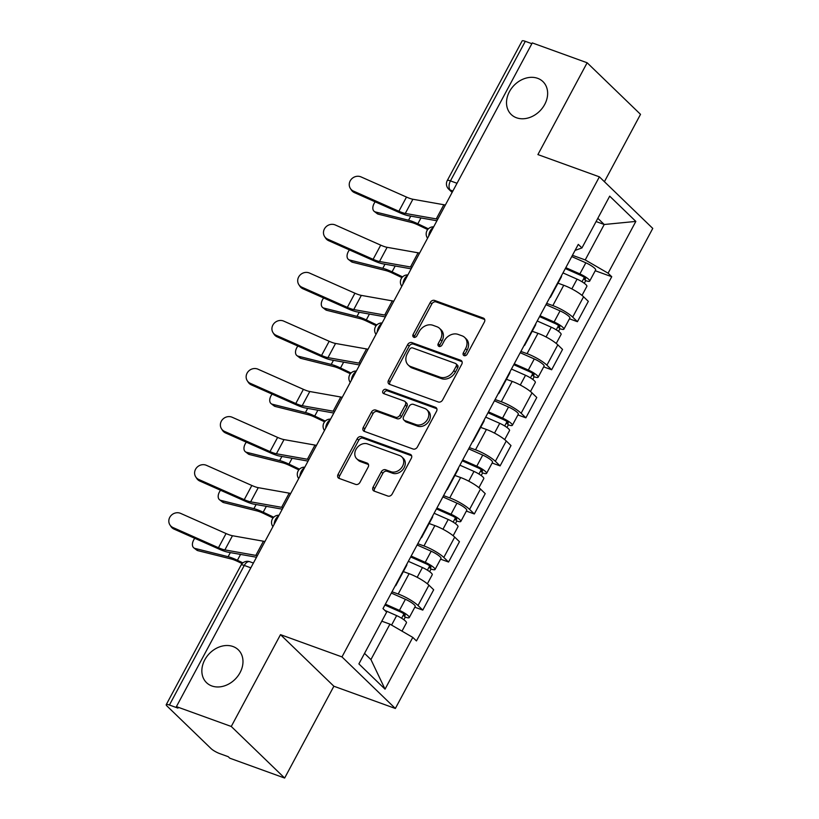 <?xml version="1.0" encoding="UTF-8"?>
<svg xmlns="http://www.w3.org/2000/svg" width="819" height="819" viewBox="0 0 819 819"><rect width="100%" height="100%" fill="white"/><g stroke="black" fill="none" stroke-linecap="round" stroke-linejoin="round"><path stroke-width="1.23" d="M464.117 355.63A2.457 1.955 -46 0 0 467.147 354.197L484.377 322.062A3.501 2.785 -46 0 0 484.101 318.56A3.501 2.785 -46 0 0 483.292 318.059L434.582 300.43A3.501 2.785 -46 0 0 430.251 302.477L413.022 334.613A2.457 1.955 -46 0 0 416.81 335.974L419.041 331.818A11.22 8.927 -46 0 1 432.893 325.276L436.947 326.75A11.22 8.927 -46 0 1 439.557 328.358A11.22 8.927 -46 0 1 440.417 339.557L438.185 343.714A2.457 1.955 -46 0 0 441.973 345.086L444.205 340.929A11.22 8.927 -46 0 1 458.056 334.387L462.111 335.851A11.22 8.927 -46 0 1 464.721 337.469A11.22 8.927 -46 0 1 465.581 348.669L463.359 352.825A2.457 1.955 -46 0 0 464.117 355.63M232.995 646.519A22.85 18.182 -46 0 0 206.828 656.592A22.85 18.182 -46 0 0 206.542 682.677A22.85 18.182 -46 0 0 211.845 685.964A22.85 18.182 -46 0 0 238.001 675.89A22.85 18.182 -46 0 0 238.298 649.805A22.85 18.182 -46 0 0 232.995 646.519M537.653 78.327A22.85 18.182 -46 0 0 511.496 88.401A22.85 18.182 -46 0 0 511.199 114.486A22.85 18.182 -46 0 0 516.502 117.772A22.85 18.182 -46 0 0 542.659 107.698A22.85 18.182 -46 0 0 542.956 81.613A22.85 18.182 -46 0 0 537.653 78.327M373.106 487.1A3.501 2.785 -46 0 0 373.372 490.601A3.501 2.785 -46 0 0 374.191 491.103L387.848 496.048A3.501 2.785 -46 0 0 392.178 494.011L411.312 458.312A3.501 2.785 -46 0 0 411.046 454.811A3.501 2.785 -46 0 0 410.227 454.31L361.527 436.681A3.501 2.785 -46 0 0 357.197 438.728L338.063 474.416A3.501 2.785 -46 0 0 338.329 477.917A3.501 2.785 -46 0 0 339.148 478.419L355.651 484.398A3.501 2.785 -46 0 0 359.981 482.35L368.171 467.076A3.501 2.785 -46 0 0 367.895 463.574A3.501 2.785 -46 0 0 367.086 463.073L358.896 460.104A9.378 7.463 -46 0 1 356.726 458.763A9.378 7.463 -46 0 1 356.838 448.054A9.378 7.463 -46 0 1 367.577 443.929L399.641 455.538A9.378 7.463 -46 0 1 401.812 456.879A9.378 7.463 -46 0 1 401.699 467.588A9.378 7.463 -46 0 1 390.96 471.713L385.616 469.778A3.501 2.785 -46 0 0 381.296 471.826L373.106 487.1L374.662 488.605A3.501 2.785 -46 0 0 374.344 491.165M341.973 656.91L280.497 634.653L231.265 726.473L176.413 706.623L532.289 42.905L587.141 62.766L537.909 154.586L599.385 176.843L341.973 656.91L395.352 708.476L652.763 228.419L599.385 176.843M438.288 401.986A3.501 2.785 -46 0 0 442.618 399.948L461.752 364.25A3.501 2.785 -46 0 0 461.476 360.759A3.501 2.785 -46 0 0 460.667 360.247L411.957 342.618A3.501 2.785 -46 0 0 407.637 344.666L388.493 380.354A3.501 2.785 -46 0 0 388.769 383.855A3.501 2.785 -46 0 0 389.578 384.357L438.288 401.986M436.537 411.281L417.393 446.979A3.501 2.785 -46 0 1 413.073 449.017L364.363 431.388A3.501 2.785 -46 0 1 363.544 430.886A3.501 2.785 -46 0 1 363.278 427.385L371.468 412.111A3.501 2.785 -46 0 1 375.798 410.063L395.546 417.219A3.501 2.785 -46 0 0 399.877 415.172L405.313 405.036A3.501 2.785 -46 0 0 405.036 401.535A3.501 2.785 -46 0 0 404.228 401.034L383.661 393.591A2.457 1.955 -46 0 1 385.933 389.353L435.452 407.278A3.501 2.785 -46 0 1 436.261 407.79A3.501 2.785 -46 0 1 436.537 411.281M231.265 726.473L284.643 778.05L229.781 758.189L228.225 756.684L219.687 753.593A7.146 1.454 -151.8 0 1 211.056 748.586L167.015 706.039A7.146 1.454 -151.8 0 1 166.237 704.657L241.083 565.079A7.146 1.454 28.2 0 1 244.267 565.448L169.42 705.026A7.146 1.454 -151.8 0 0 166.237 704.657M604.412 181.695L640.519 114.343L587.141 62.766M284.643 778.05L333.876 686.23L395.352 708.476M176.413 706.623L177.969 708.118L169.42 705.026M457.022 183.282L450.45 180.897A7.146 1.454 28.2 0 0 447.276 180.528L522.112 40.95A7.146 1.454 28.2 0 1 525.296 41.319L450.45 180.897A7.146 4.075 109.9 0 0 450.266 190.069L452.313 192.055M531.869 43.694L525.296 41.319M550.481 296.243A16.421 3.337 28.2 0 1 550.511 297.123L561.414 276.791A16.421 3.337 -151.8 0 0 561.384 275.911M546.662 303.368L552.835 305.6A16.421 3.337 28.2 0 1 572.676 317.107L583.578 296.775A16.421 3.337 -151.8 0 0 563.738 285.268L557.985 283.179M583.578 296.775L588.329 301.361L577.426 321.693L569.461 318.816M550.511 297.123A16.421 3.337 28.2 0 1 549.764 297.594M572.676 317.107L577.426 321.693M524.713 344.318A16.421 3.337 28.2 0 1 524.733 345.198L535.636 324.856A16.421 3.337 -151.8 0 0 535.616 323.976M543.683 366.881L551.648 369.768L562.551 349.426L557.811 344.84A16.421 3.337 -151.8 0 0 537.97 333.333L532.207 331.255M524.733 345.198A16.421 3.337 28.2 0 1 523.986 345.659M520.894 351.433L527.067 353.675A16.421 3.337 28.2 0 1 546.908 365.182L551.648 369.768M498.935 392.383A16.421 3.337 28.2 0 1 498.955 393.263L509.858 372.921A16.421 3.337 -151.8 0 0 509.838 372.041M517.915 414.946L525.88 417.833L536.783 397.491L532.033 392.905A16.421 3.337 -151.8 0 0 512.192 381.398L506.439 379.32M498.955 393.263A16.421 3.337 28.2 0 1 498.208 393.734M495.116 399.508L501.289 401.74A16.421 3.337 28.2 0 1 521.13 413.247L525.88 417.833M473.157 440.448A16.421 3.337 28.2 0 1 473.187 441.328L484.09 420.997A16.421 3.337 -151.8 0 0 484.07 420.116M492.137 463.022L500.102 465.898L511.005 445.567L506.255 440.98A16.421 3.337 -151.8 0 0 486.425 429.473L480.661 427.385M473.187 441.328A16.421 3.337 28.2 0 1 472.44 441.799M469.338 447.573L475.511 449.805A16.421 3.337 28.2 0 1 495.352 461.312L500.102 465.898M447.389 488.513A16.421 3.337 28.2 0 1 447.409 489.404L458.312 469.062A16.421 3.337 -151.8 0 0 458.292 468.181M466.359 511.087L474.324 513.963L485.227 493.632L480.487 489.045A16.421 3.337 -151.8 0 0 460.647 477.538L454.883 475.45M447.409 489.404A16.421 3.337 28.2 0 1 446.662 489.864M443.57 495.638L449.744 497.88A16.421 3.337 28.2 0 1 469.584 509.387L474.324 513.963M421.611 536.588A16.421 3.337 28.2 0 1 421.642 537.469L432.545 517.127A16.421 3.337 -151.8 0 0 432.514 516.246M440.591 559.152L448.556 562.039L459.459 541.697L454.709 537.11A16.421 3.337 -151.8 0 0 434.869 525.603L429.115 523.525M421.642 537.469A16.421 3.337 28.2 0 1 420.894 537.94M417.792 543.714L423.966 545.945A16.421 3.337 28.2 0 1 443.806 557.452L448.556 562.039M395.843 584.653A16.421 3.337 28.2 0 1 395.864 585.534L406.767 565.202A16.421 3.337 -151.8 0 0 406.746 564.322M414.813 607.217L422.778 610.104L433.681 589.772L428.941 585.186A16.421 3.337 -151.8 0 0 409.101 573.679L403.337 571.59M395.864 585.534A16.421 3.337 28.2 0 1 395.116 586.005M392.025 591.779L398.198 594.01A16.421 3.337 28.2 0 1 418.028 605.517L422.778 610.104M364.537 653.388L370.935 659.571L389.936 624.139L412.796 637.397L385.043 689.158L358.896 663.902L386.65 612.141L382.995 608.599L578.286 244.39L581.94 247.932L575.051 250.419M572.44 255.303L585.227 259.93L604.227 224.498L597.819 218.304M596.089 221.55L604.227 224.498L635.841 221.417L608.087 273.188L585.227 259.93M581.94 247.932L609.694 196.161L635.841 221.417M412.796 637.397L416.451 640.929L611.742 276.72L608.087 273.188M280.497 634.653L333.876 686.23M389.936 624.139L381.797 621.191M595.229 270.741L611.742 276.72M370.935 659.571L385.043 689.158M464.608 355.733A2.457 1.955 -46 0 1 464.916 354.33L467.137 350.174A11.22 8.927 -46 0 0 466.277 338.974L464.721 337.469M439.557 328.358L441.113 329.862A11.22 8.927 -46 0 1 441.973 341.062L439.742 345.219A2.457 1.955 -46 0 0 439.445 346.621M484.684 319.502L436.138 301.935A3.501 2.785 -46 0 0 431.808 303.972L414.578 336.107A2.457 1.955 -46 0 0 414.281 337.51M462.07 361.701L413.513 344.123A3.501 2.785 -46 0 0 409.193 346.171L390.049 381.859A3.501 2.785 -46 0 0 389.742 384.418M456.183 366.206A2.457 1.955 -46 0 0 455.415 363.411L412.663 347.932A2.457 1.955 -46 0 0 409.633 349.365L407.289 353.747A11.22 8.927 -46 0 0 408.149 364.946A11.22 8.927 -46 0 0 410.759 366.564L439.977 377.139A11.22 8.927 -46 0 0 453.828 370.597L456.183 366.206L457.739 367.711A2.457 1.955 -46 0 0 457.545 365.264L455.988 363.759M408.149 364.946L409.705 366.451A11.22 8.927 -46 0 0 412.315 368.069L410.759 366.564M457.739 367.711L455.384 372.102A11.22 8.927 -46 0 1 441.533 378.644L412.315 368.069M405.036 401.535L406.593 403.04A3.501 2.785 -46 0 1 406.869 406.541L401.433 416.676A3.501 2.785 -46 0 1 397.102 418.724L377.354 411.568A3.501 2.785 -46 0 0 373.024 413.615L364.834 428.89A3.501 2.785 -46 0 0 364.516 431.449M436.844 408.732L387.489 390.858A2.457 1.955 -46 0 0 384.162 393.775M416.042 424.631A9.378 7.463 -46 0 0 426.781 420.505A9.378 7.463 -46 0 0 426.904 409.807A9.378 7.463 -46 0 0 424.723 408.456L413.421 404.361A3.501 2.785 -46 0 0 409.101 406.408L403.665 416.543A3.501 2.785 -46 0 0 403.931 420.045A3.501 2.785 -46 0 0 404.75 420.546L416.042 424.631L417.598 426.136A9.378 7.463 -46 0 0 428.337 422.01A9.378 7.463 -46 0 0 428.46 411.302L426.904 409.807M403.931 420.045L405.487 421.55A3.501 2.785 -46 0 0 406.306 422.051L404.75 420.546M417.598 426.136L406.306 422.051M401.812 456.879L403.378 458.384A9.378 7.463 -46 0 1 403.255 469.092A9.378 7.463 -46 0 1 392.516 473.218L387.172 471.283A3.501 2.785 -46 0 0 382.852 473.331L374.662 488.605M356.726 458.763L358.282 460.268A9.378 7.463 -46 0 0 360.452 461.609L358.896 460.104M368.478 464.516L360.452 461.609M411.629 455.763L363.083 438.185A3.501 2.785 -46 0 0 358.753 440.233L339.619 475.921A3.501 2.785 -46 0 0 339.301 478.48M378.337 214.189A8.21 5.047 127.5 0 1 377.139 213.616L374.232 211.384A8.21 5.047 -52.5 0 0 375.43 211.957L378.337 214.189L411.466 222.461A13.217 2.682 -151.8 0 1 418.325 225.092L427.692 229.555M375.194 201.832A8.21 5.047 -52.5 0 0 374.232 211.384M562.991 272.911L577.067 279.146A8.927 1.812 28.2 0 1 586.875 286.333L582.012 295.393M565.325 268.56L580.886 275.45A4.29 0.87 28.2 0 1 585.595 278.9A4.29 0.87 28.2 0 1 583.681 278.675L582.033 281.756M565.806 267.67L579.883 273.904A8.927 1.812 28.2 0 1 589.69 281.091A8.927 1.812 28.2 0 1 585.708 280.63L584.295 283.272M571.754 256.582L585.831 262.807A8.927 1.812 28.2 0 1 595.628 270.004L589.69 281.091M584.356 277.426L583.681 278.675L585.708 280.63M428.378 228.808L417.833 223.782A17.854 3.634 -151.8 0 0 408.558 220.229L375.43 211.957M445.341 205.057A22.492 4.576 -151.8 0 0 443.857 204.74L412.889 199.252A13.217 2.682 28.2 0 1 406.49 197.072L361.056 176.914A8.21 7.545 -32.8 0 0 351.474 179.085A8.21 7.545 -32.8 0 0 350.358 188.452A8.21 7.545 -32.8 0 0 353.46 191.093L354.453 192.629A8.21 7.545 147.2 0 1 351.351 189.998L350.358 188.452M437.745 219.226A22.492 4.576 -151.8 0 0 436.251 218.908L405.292 213.431A13.217 2.682 28.2 0 1 398.884 211.251L353.46 191.093M436.926 220.761L408.527 215.735A17.854 3.634 28.2 0 1 399.877 212.786L354.453 192.629M352.559 262.254A8.21 5.047 127.5 0 1 351.361 261.681L348.454 259.449A8.21 5.047 -52.5 0 0 349.652 260.022L352.559 262.254L385.688 270.536A13.217 2.682 -151.8 0 1 392.557 273.157L401.924 277.621M349.426 249.897A8.21 5.047 -52.5 0 0 348.454 259.449M537.223 320.976L551.3 327.211A8.927 1.812 28.2 0 1 561.107 334.398L556.244 343.468M539.557 316.625L555.108 323.515A4.29 0.87 28.2 0 1 559.817 326.965A4.29 0.87 28.2 0 1 557.913 326.75L556.265 329.822M540.028 315.745L554.105 321.969A8.927 1.812 28.2 0 1 563.912 329.156A8.927 1.812 28.2 0 1 559.93 328.695L558.517 331.337M545.976 304.648L560.053 310.882A8.927 1.812 28.2 0 1 569.86 318.069L563.912 329.156M558.578 325.501L557.913 326.75L559.93 328.695M402.6 276.873L392.055 271.847A17.854 3.634 -151.8 0 0 382.78 268.304L349.652 260.022M326.781 310.319A8.21 5.047 127.5 0 1 325.583 309.756L322.676 307.524A8.21 5.047 -52.5 0 0 323.874 308.087L326.781 310.319L359.91 318.601A13.217 2.682 -151.8 0 1 366.779 321.222L376.146 325.686M323.648 297.973A8.21 5.047 -52.5 0 0 322.676 307.524M511.445 369.052L525.522 375.276A8.927 1.812 28.2 0 1 535.329 382.463L530.466 391.533M513.779 364.701L529.34 371.58A4.29 0.87 28.2 0 1 534.049 375.03A4.29 0.87 28.2 0 1 532.135 374.815L530.487 377.897M514.25 363.81L528.327 370.045A8.927 1.812 28.2 0 1 538.134 377.231A8.927 1.812 28.2 0 1 534.162 376.771L532.749 379.412M520.198 352.713L534.275 358.947A8.927 1.812 28.2 0 1 544.082 366.134L538.134 377.231M532.811 373.566L532.135 374.815L534.162 376.771M376.822 324.938L366.288 319.912A17.854 3.634 -151.8 0 0 357.002 316.369L323.874 308.087M419.574 253.122A22.492 4.576 -151.8 0 0 418.079 252.805L387.121 247.318A13.217 2.682 28.2 0 1 380.712 245.147L335.288 224.979A8.21 7.545 -32.8 0 0 325.696 227.15A8.21 7.545 -32.8 0 0 324.59 236.527A8.21 7.545 -32.8 0 0 327.682 239.158L328.675 240.694A8.21 7.545 147.2 0 1 325.573 238.063L324.59 236.527M411.967 267.301A22.492 4.576 -151.8 0 0 410.483 266.984L379.514 261.496A13.217 2.682 28.2 0 1 373.116 259.316L327.682 239.158M411.148 268.827L382.76 263.8A17.854 3.634 28.2 0 1 374.099 260.851L328.675 240.694M393.796 301.197A22.492 4.576 -151.8 0 0 392.301 300.88L361.343 295.393A13.217 2.682 28.2 0 1 354.934 293.212L309.51 273.055A8.21 7.545 -32.8 0 0 299.918 275.225A8.21 7.545 -32.8 0 0 298.812 284.592A8.21 7.545 -32.8 0 0 301.914 287.223L302.907 288.759A8.21 7.545 147.2 0 1 299.805 286.128L298.812 284.592M386.199 315.366A22.492 4.576 -151.8 0 0 384.705 315.049L353.747 309.562A13.217 2.682 28.2 0 1 347.338 307.381L301.914 287.223M385.38 316.892L356.982 311.865A17.854 3.634 28.2 0 1 348.331 308.917L302.907 288.759M301.013 358.394A8.21 5.047 127.5 0 1 299.815 357.821L296.908 355.589A8.21 5.047 -52.5 0 0 298.106 356.163L301.013 358.394L334.142 366.666A13.217 2.682 -151.8 0 1 341.001 369.297L350.368 373.761M297.881 346.038A8.21 5.047 -52.5 0 0 296.908 355.589M485.667 417.117L499.744 423.341A8.927 1.812 28.2 0 1 509.551 430.538L504.699 439.598M488.001 412.766L503.562 419.656A4.29 0.87 28.2 0 1 508.271 423.106A4.29 0.87 28.2 0 1 506.367 422.88L504.709 425.962M488.482 411.875L502.559 418.11A8.927 1.812 28.2 0 1 512.366 425.296A8.927 1.812 28.2 0 1 508.384 424.836L506.971 427.477M494.43 400.788L508.507 407.012A8.927 1.812 28.2 0 1 518.314 414.199L512.366 425.296M507.033 421.631L506.367 422.88L508.384 424.836M351.054 373.014L340.509 367.987A17.854 3.634 -151.8 0 0 331.234 364.435L298.106 356.163M275.235 406.459A8.21 5.047 127.5 0 1 274.037 405.886L271.13 403.654A8.21 5.047 -52.5 0 0 272.328 404.228L275.235 406.459L308.364 414.742A13.217 2.682 -151.8 0 1 315.233 417.362L324.6 421.826M272.103 394.103A8.21 5.047 -52.5 0 0 271.13 403.654M459.899 465.182L473.976 471.416A8.927 1.812 28.2 0 1 483.783 478.603L478.92 487.674M462.233 460.831L477.794 467.721A4.29 0.87 28.2 0 1 482.493 471.171A4.29 0.87 28.2 0 1 480.589 470.945L478.941 474.027M462.704 459.95L476.781 466.175A8.927 1.812 28.2 0 1 486.588 473.362A8.927 1.812 28.2 0 1 482.616 472.901L481.193 475.542M468.652 448.853L482.729 455.088A8.927 1.812 28.2 0 1 492.536 462.274L486.588 473.362M481.255 469.707L480.589 470.945L482.616 472.901M325.276 421.079L314.731 416.052A17.854 3.634 -151.8 0 0 305.456 412.51L272.328 404.228M249.467 454.525A8.21 5.047 127.5 0 1 248.27 453.961L245.362 451.73A8.21 5.047 -52.5 0 0 246.56 452.293L249.467 454.525L282.596 462.807A13.217 2.682 -151.8 0 1 289.455 465.427L298.822 469.891M246.324 442.178A8.21 5.047 -52.5 0 0 245.362 451.73M434.121 513.257L448.198 519.481A8.927 1.812 28.2 0 1 458.005 526.668L453.142 535.739M436.455 508.906L452.016 515.786A4.29 0.87 28.2 0 1 456.726 519.236A4.29 0.87 28.2 0 1 454.811 519.021L453.163 522.102M436.936 508.015L451.013 514.24A8.927 1.812 28.2 0 1 460.821 521.437A8.927 1.812 28.2 0 1 456.838 520.976L455.425 523.617M442.884 496.918L456.961 503.153A8.927 1.812 28.2 0 1 466.758 510.339L460.821 521.437M455.487 517.772L454.811 519.021L456.838 520.976M299.508 469.144L288.964 464.117A17.854 3.634 -151.8 0 0 279.688 460.575L246.56 452.293M368.018 349.263A22.492 4.576 -151.8 0 0 366.533 348.945L335.565 343.458A13.217 2.682 28.2 0 1 329.166 341.277L283.743 321.12A8.21 7.545 -32.8 0 0 274.15 323.29A8.21 7.545 -32.8 0 0 273.034 332.657A8.21 7.545 -32.8 0 0 276.136 335.299L277.129 336.834A8.21 7.545 147.2 0 1 274.027 334.193L273.034 332.657M360.421 363.431A22.492 4.576 -151.8 0 0 358.927 363.114L327.969 357.637A13.217 2.682 28.2 0 1 321.56 355.456L276.136 335.299M359.602 364.967L331.214 359.93A17.854 3.634 28.2 0 1 322.553 356.992L277.129 336.834M342.25 397.328A22.492 4.576 -151.8 0 0 340.755 397.01L309.797 391.523A13.217 2.682 28.2 0 1 303.388 389.342L257.965 369.185A8.21 7.545 -32.8 0 0 248.372 371.355A8.21 7.545 -32.8 0 0 247.266 380.733A8.21 7.545 -32.8 0 0 250.368 383.364L251.361 384.899A8.21 7.545 147.2 0 1 248.259 382.268L247.266 380.733M334.643 411.507A22.492 4.576 -151.8 0 0 333.159 411.189L302.191 405.702A13.217 2.682 28.2 0 1 295.792 403.521L250.368 383.364M333.824 413.032L305.436 408.005A17.854 3.634 28.2 0 1 296.785 405.057L251.361 384.899M316.472 445.403A22.492 4.576 -151.8 0 0 314.987 445.075L284.019 439.598A13.217 2.682 28.2 0 1 277.621 437.418L232.186 417.26A8.21 7.545 -32.8 0 0 222.604 419.42A8.21 7.545 -32.8 0 0 221.488 428.798A8.21 7.545 -32.8 0 0 224.59 431.429L225.583 432.964A8.21 7.545 147.2 0 1 222.481 430.333L221.488 428.798M308.876 459.572A22.492 4.576 -151.8 0 0 307.381 459.254L276.423 453.767A13.217 2.682 28.2 0 1 270.014 451.586L224.59 431.429M308.057 461.097L279.658 456.07A17.854 3.634 28.2 0 1 271.007 453.122L225.583 432.964M223.689 502.6A8.21 5.047 127.5 0 1 222.492 502.027L219.584 499.795A8.21 5.047 -52.5 0 0 220.782 500.368L223.689 502.6L256.818 510.872A13.217 2.682 -151.8 0 1 263.687 513.493L273.055 517.966M220.557 490.243A8.21 5.047 -52.5 0 0 219.584 499.795M408.353 561.322L422.43 567.547A8.927 1.812 28.2 0 1 432.237 574.743L427.375 583.804M410.688 556.971L426.238 563.861A4.29 0.87 28.2 0 1 430.948 567.311A4.29 0.87 28.2 0 1 429.043 567.086L427.395 570.167M411.158 556.081L425.235 562.315A8.927 1.812 28.2 0 1 435.043 569.502A8.927 1.812 28.2 0 1 431.06 569.041L429.647 571.682M417.106 544.993L431.183 551.218A8.927 1.812 28.2 0 1 440.991 558.404L435.043 569.502M429.709 565.837L429.043 567.086L431.06 569.041M273.73 517.219L263.186 512.192A17.854 3.634 -151.8 0 0 253.91 508.64L220.782 500.368M290.704 493.468A22.492 4.576 -151.8 0 0 289.209 493.151L258.251 487.663A13.217 2.682 28.2 0 1 251.842 485.483L206.419 465.325A8.21 7.545 -32.8 0 0 196.826 467.495A8.21 7.545 -32.8 0 0 195.721 476.863A8.21 7.545 -32.8 0 0 198.812 479.504L199.805 481.04A8.21 7.545 147.2 0 1 196.703 478.398L195.721 476.863M283.098 507.637A22.492 4.576 -151.8 0 0 281.613 507.319L250.645 501.832A13.217 2.682 28.2 0 1 244.246 499.662L198.812 479.504M282.279 509.172L253.89 504.135A17.854 3.634 28.2 0 1 245.229 501.197L199.805 481.04M197.911 550.665A8.21 5.047 127.5 0 1 196.714 550.092L193.806 547.86A8.21 5.047 -52.5 0 0 195.004 548.433L197.911 550.665L231.04 558.937A13.217 2.682 -151.8 0 1 237.909 561.568L242.148 563.585M194.779 538.308A8.21 5.047 -52.5 0 0 193.806 547.86M384.858 610.401L396.652 615.622A8.927 1.812 28.2 0 1 406.459 622.809L401.996 631.132M384.91 605.036L400.471 611.926A4.29 0.87 28.2 0 1 405.18 615.376A4.29 0.87 28.2 0 1 403.265 615.151L401.617 618.232M385.38 604.146L399.457 610.38A8.927 1.812 28.2 0 1 409.265 617.567A8.927 1.812 28.2 0 1 405.292 617.106L403.88 619.748M391.328 593.058L405.405 599.293A8.927 1.812 28.2 0 1 415.213 606.48L409.265 617.567M403.941 613.912L403.265 615.151L405.292 617.106M242.915 562.878L237.418 560.257A17.854 3.634 -151.8 0 0 228.132 556.715L195.004 548.433M264.926 541.533A22.492 4.576 -151.8 0 0 263.431 541.216L232.473 535.728A13.217 2.682 28.2 0 1 226.064 533.548L180.641 513.39A8.21 7.545 -32.8 0 0 171.048 515.561A8.21 7.545 -32.8 0 0 169.942 524.938A8.21 7.545 -32.8 0 0 173.044 527.569L174.037 529.105A8.21 7.545 147.2 0 1 170.936 526.474L169.942 524.938M257.33 555.712A22.492 4.576 -151.8 0 0 255.835 555.395L224.877 549.907A13.217 2.682 28.2 0 1 218.468 547.727L173.044 527.569M256.501 557.237L228.112 552.211A17.854 3.634 28.2 0 1 219.461 549.262L174.037 529.105M452.876 191.011L450.266 190.069A7.146 5.682 -46 0 1 448.607 189.046L452.108 192.434M443.806 557.452L454.709 537.11M469.584 509.387L480.487 489.045M495.352 461.312L506.255 440.98M521.13 413.247L532.033 392.905M546.908 365.182L557.811 344.84M418.028 605.517L428.941 585.186M398.198 594.01L409.101 573.679M423.966 545.945L434.869 525.603M449.744 497.88L460.647 477.538M475.511 449.805L486.425 429.473M501.289 401.74L512.192 381.398M527.067 353.675L537.97 333.333M552.835 305.6L563.738 285.268M433.271 227.58A7.146 4.075 109.9 0 0 428.777 235.954M407.493 275.645A7.146 4.075 109.9 0 0 402.999 284.019M381.715 323.71A7.146 4.075 109.9 0 0 377.231 332.094M355.948 371.785A7.146 4.075 109.9 0 0 351.453 380.159M330.17 419.85A7.146 4.075 109.9 0 0 325.686 428.224M304.402 467.915A7.146 4.075 109.9 0 0 299.908 476.289M278.624 515.99A7.146 4.075 109.9 0 0 274.13 524.365M250.829 567.823L244.267 565.448A7.146 4.075 109.9 0 1 249.805 561.742A7.146 7.146 0 0 0 241.083 565.079M467.137 350.174L465.581 348.669M439.742 345.219L438.185 343.714M441.973 341.062L440.417 339.557M414.578 336.107L413.022 334.613M431.808 303.972L430.251 302.477M436.138 301.935L434.582 300.43M484.633 319.359L483.292 318.059M464.916 354.33L463.359 352.825M390.049 381.859L388.493 380.354M409.193 346.171L407.637 344.666M413.513 344.123L411.957 342.618M462.008 361.548L460.667 360.247M441.533 378.644L439.977 377.139M455.384 372.102L453.828 370.597M364.834 428.89L363.278 427.385M373.024 413.615L371.468 412.111M377.354 411.568L375.798 410.063M397.102 418.724L395.546 417.219M401.433 416.676L399.877 415.172M406.869 406.541L405.313 405.036M387.489 390.858L385.933 389.353M436.793 408.579L435.452 407.278M382.852 473.331L381.296 471.826M387.172 471.283L385.616 469.778M392.516 473.218L390.96 471.713M368.427 464.373L367.086 463.073M339.619 475.921L338.063 474.416M358.753 440.233L357.197 438.728M363.083 438.185L361.527 436.681M411.578 455.61L410.227 454.31M577.067 279.146L571.836 288.902M585.831 262.807L579.883 273.904M410.759 216.124L408.558 220.229M420.966 217.936L417.833 223.782M405.292 213.431L412.889 199.252M436.251 218.908L443.857 204.74M398.884 211.251L406.49 197.072M551.3 327.211L546.058 336.967M560.053 310.882L554.105 321.969M384.981 264.189L382.78 268.304M395.198 266.001L392.055 271.847M525.522 375.276L520.29 385.032M534.275 358.947L528.327 370.045M359.213 312.264L357.002 316.369M369.42 314.066L366.288 319.912M379.514 261.496L387.121 247.318M410.483 266.984L418.079 252.805M373.116 259.316L380.712 245.147M353.747 309.562L361.343 295.393M384.705 315.049L392.301 300.88M347.338 307.381L354.934 293.212M499.744 423.341L494.512 433.108M508.507 407.012L502.559 418.11M333.435 360.329L331.234 364.435M343.642 362.141L340.509 367.987M473.976 471.416L468.744 481.173M482.729 455.088L476.781 466.175M307.657 408.394L305.456 412.51M317.874 410.206L314.731 416.052M448.198 519.481L442.966 529.238M456.961 503.153L451.013 514.24M281.89 456.47L279.688 460.575M292.096 458.271L288.964 464.117M327.969 357.637L335.565 343.458M358.927 363.114L366.533 348.945M321.56 355.456L329.166 341.277M302.191 405.702L309.797 391.523M333.159 411.189L340.755 397.01M295.792 403.521L303.388 389.342M276.423 453.767L284.019 439.598M307.381 459.254L314.987 445.075M270.014 451.586L277.621 437.418M422.43 567.547L417.188 577.313M431.183 551.218L425.235 562.315M256.112 504.535L253.91 508.64M266.318 506.347L263.186 512.192M250.645 501.832L258.251 487.663M281.613 507.319L289.209 493.151M244.246 499.662L251.842 485.483M396.652 615.622L391.574 625.092M405.405 599.293L399.457 610.38M230.344 552.6L228.132 556.715M240.551 554.412L237.418 560.257M224.877 549.907L232.473 535.728M255.835 555.395L263.431 541.216M218.468 547.727L226.064 533.548M433.661 226.843A7.146 7.146 0 0 0 427.559 238.216M407.893 274.908A7.146 7.146 0 0 0 401.791 286.281M382.115 322.973A7.146 7.146 0 0 0 376.013 334.357M356.347 371.048A7.146 7.146 0 0 0 350.245 382.422M330.569 419.113A7.146 7.146 0 0 0 324.467 430.487M304.791 467.178A7.146 7.146 0 0 0 298.689 478.562M279.023 515.243A7.146 7.146 0 0 0 272.922 526.627M253.399 563.042L249.805 561.742M447.276 180.528A7.146 7.146 0 0 0 448.607 189.046"/></g></svg>
